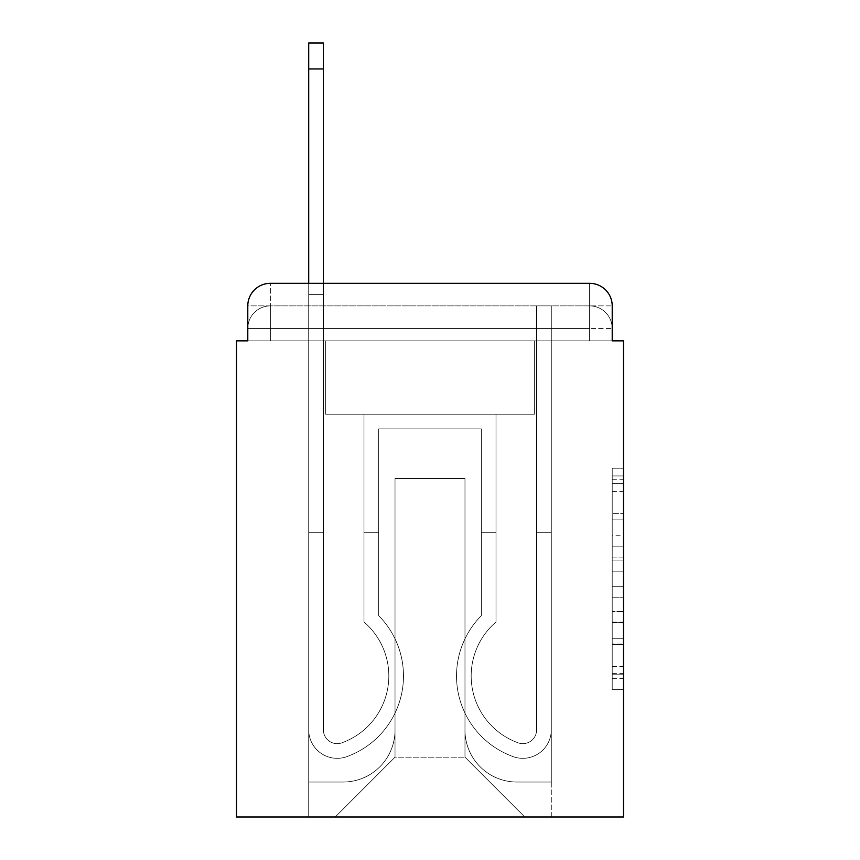 <?xml version="1.0" encoding="UTF-8"?>
<svg xmlns="http://www.w3.org/2000/svg" width="860" height="860" viewBox="0 0 860 860"><rect width="100%" height="100%" fill="white"/><g stroke="black" fill="none" stroke-linecap="round" stroke-linejoin="round"><path stroke-width="0.64" stroke-dasharray="4.3 3.22" d="M612.212 535.737L612.212 571.18L623.5 571.18L623.5 678.604L623.5 479.256L623.5 571.18L612.212 571.18L612.212 475.935L612.212 689.677L612.212 468.184L612.212 674.175L623.5 674.175L612.212 674.175L623.5 674.175L612.212 674.175L612.212 638.733L612.212 689.677L623.5 689.677L623.5 468.184L623.5 673.627L623.5 586.681L612.212 586.681L623.5 586.681L623.5 638.733L623.5 483.685L612.212 483.685L623.5 483.685L623.5 689.677L623.5 479.256L623.5 689.677L612.212 689.677L612.212 468.184L623.5 468.184L623.5 479.256L623.5 468.184L623.5 479.256L623.5 468.184L623.5 475.935L623.5 468.184L612.212 468.184L612.212 483.685L623.5 483.685L612.212 483.685L612.212 535.737L623.5 535.737M270.352 340.861L247.787 340.861L247.787 328.456L589.648 328.456L247.787 328.456L270.352 328.456L270.352 305.891L589.648 305.891L270.352 305.891L589.648 305.891L589.648 328.456L612.212 328.456L589.648 328.456L589.648 305.891L589.648 328.456L612.212 328.456L589.648 328.456L612.212 328.456L589.648 328.456L612.212 328.456L589.648 328.456L612.212 328.456L589.648 328.456L612.212 328.456L589.648 328.456L612.212 328.456L589.648 328.456L612.212 328.456L589.648 328.456L612.212 328.456L589.648 328.456L612.212 328.456L589.648 328.456L589.648 305.891L589.648 328.456L589.648 305.891L589.648 328.456L589.648 305.891L589.648 328.456L589.648 305.891L589.648 328.456L589.648 305.891L589.648 328.456L589.648 305.891L589.648 328.456L589.648 305.891L589.648 328.456L589.648 305.891L589.648 328.456L589.648 305.891L612.212 305.891L247.787 305.891A22.564 22.564 0 0 1 270.352 283.327A22.564 22.564 0 0 0 247.787 305.891L270.352 305.891A22.564 22.564 0 0 0 247.787 328.456L270.352 328.456L270.352 305.891A22.564 22.564 0 0 0 247.787 328.456L270.352 328.456L247.787 328.456L270.352 328.456L247.787 328.456L270.352 328.456L247.787 328.456L270.352 328.456L247.787 328.456L270.352 328.456L247.787 328.456L270.352 328.456L247.787 328.456L270.352 328.456L247.787 328.456L247.787 340.861L247.787 328.456L247.787 340.861L247.787 328.456L247.787 340.861L247.787 328.456L247.787 340.861L247.787 328.456L247.787 340.861L236.5 340.861L236.5 817L623.5 817L623.5 340.861L612.212 340.861L612.212 305.891A22.564 22.564 0 0 0 589.648 283.327L270.352 283.327A22.564 22.564 0 0 0 247.787 305.891L247.787 340.861L589.648 340.861L270.352 340.861L589.648 340.861L270.352 340.861L589.648 340.861L270.352 340.861L589.648 340.861L270.352 340.861L589.648 340.861L270.352 340.861L589.648 340.861L270.352 340.861L589.648 340.861L270.352 340.861L589.648 340.861L270.352 340.861L589.648 340.861L270.352 340.861L589.648 340.861L270.352 340.861L589.648 340.861L270.352 340.861L270.352 328.456L247.787 328.456L270.352 328.456L270.352 305.891A22.564 22.564 0 0 0 247.787 328.456A22.564 22.564 0 0 1 270.352 305.891A22.564 22.564 0 0 0 247.787 328.456A22.564 22.564 0 0 1 270.352 305.891A22.564 22.564 0 0 0 247.787 328.456A22.564 22.564 0 0 1 270.352 305.891A22.564 22.564 0 0 0 247.787 328.456A22.564 22.564 0 0 1 270.352 305.891L270.352 340.861L270.352 305.891L270.352 340.861L270.352 305.891L270.352 340.861L270.352 328.456L270.352 340.861L270.352 328.456L270.352 340.861L270.352 328.456L270.352 340.861L270.352 328.456L270.352 340.861L270.352 328.456L270.352 340.861L270.352 328.456L270.352 340.861L270.352 328.456L270.352 340.861L270.352 328.456L270.352 340.861L247.787 340.861L270.352 340.861M623.5 557.893L623.5 546.82L623.5 557.893L612.212 557.893L612.212 513.312L612.212 644.548L612.212 611.6L623.5 611.6L612.212 611.6L612.212 689.677L623.5 689.677L612.212 689.677L623.5 689.677L612.212 689.677L612.212 468.184L623.5 468.184L612.212 468.184L623.5 468.184L612.212 468.184L612.212 557.893L623.5 557.893M308.708 283.327L323.381 283.327L323.381 294.604L308.708 294.604L323.381 294.604L323.381 43L323.381 729.839A13.824 13.824 0 0 0 342.258 742.707L343.763 742.105A71.079 71.079 0 0 0 388.817 675.96A71.079 71.079 0 0 1 343.763 742.105A71.079 71.079 0 0 0 363.995 621.995A71.079 71.079 0 0 1 388.817 675.96A71.079 71.079 0 0 0 363.995 621.995L363.995 414.208L496.005 414.208L496.005 621.995A71.079 71.079 0 0 0 516.236 742.105L517.741 742.707A13.824 13.824 0 0 0 536.619 729.839A13.824 13.824 0 0 1 517.741 742.707L516.236 742.105A71.079 71.079 0 0 1 496.005 621.995A71.079 71.079 0 0 0 516.236 742.105L517.741 742.707A13.824 13.824 0 0 0 536.619 729.839L536.619 305.891L551.292 305.891L551.292 729.839A28.487 28.487 0 0 1 512.366 756.349L510.862 755.757A85.753 85.753 0 0 1 481.342 615.631A85.753 85.753 0 0 0 510.862 755.757L512.366 756.349L510.862 755.757A85.753 85.753 0 0 1 481.342 615.631L481.342 428.871L378.658 428.871L378.658 615.631A85.753 85.753 0 0 1 403.49 675.96A85.753 85.753 0 0 0 378.658 615.631A85.753 85.753 0 0 1 349.138 755.757L347.633 756.349A28.487 28.487 0 0 1 308.708 729.839L308.708 43L308.708 294.604L323.381 294.604L323.381 729.839A13.824 13.824 0 0 0 342.258 742.707A13.824 13.824 0 0 1 323.381 729.839A13.824 13.824 0 0 0 342.258 742.707L343.763 742.105A71.079 71.079 0 0 0 363.995 621.995L363.995 414.208L496.005 414.208L496.005 621.995A71.079 71.079 0 0 0 516.236 742.105L517.741 742.707A13.824 13.824 0 0 0 536.619 729.839L536.619 305.891L551.292 305.891L551.292 729.839A28.487 28.487 0 0 1 512.366 756.349L510.862 755.757A85.753 85.753 0 0 1 481.342 615.631L481.342 428.871L378.658 428.871L378.658 615.631A85.753 85.753 0 0 1 349.138 755.757A85.753 85.753 0 0 0 403.49 675.96A85.753 85.753 0 0 1 349.138 755.757L347.633 756.349A28.487 28.487 0 0 1 308.708 729.839L308.708 294.604L323.381 294.604L308.708 294.604L308.708 43L308.708 294.604L323.381 294.604L308.708 294.604L323.381 294.604L323.381 43L323.381 729.839A13.824 13.824 -96.6 0 0 342.258 742.707L343.763 742.105A71.079 71.079 -96.6 0 0 388.817 675.96A71.079 71.079 83.4 0 1 343.763 742.105A71.079 71.079 -96.6 0 0 363.995 621.995A71.079 71.079 83.4 0 1 388.817 675.96A71.079 71.079 -96.6 0 0 363.995 621.995L363.995 532.673L378.658 532.673L378.658 615.631L378.658 532.673L363.995 532.673L363.995 621.995L363.995 414.208L496.005 414.208L496.005 621.995A71.079 71.079 -96.6 0 0 516.236 742.105L517.741 742.707A13.824 13.824 -96.6 0 0 536.619 729.839A13.824 13.824 83.4 0 1 517.741 742.707L516.236 742.105A71.079 71.079 83.4 0 1 496.005 621.995A71.079 71.079 -96.6 0 0 516.236 742.105L517.741 742.707A13.824 13.824 -96.6 0 0 536.619 729.839L536.619 532.673L551.292 532.673L551.292 729.839A28.487 28.487 0 0 1 512.366 756.349A28.487 28.487 0 0 0 551.292 729.839A28.487 28.487 83.4 0 1 512.366 756.349L510.862 755.757A85.753 85.753 83.4 0 1 481.342 615.631A85.753 85.753 -96.6 0 0 510.862 755.757L512.366 756.349L510.862 755.757A85.753 85.753 83.4 0 1 481.342 615.631L481.342 532.673L496.005 532.673L481.342 532.673L481.342 615.631L481.342 428.871L378.658 428.871L378.658 615.631A85.753 85.753 83.4 0 1 403.49 675.96A85.753 85.753 -96.6 0 0 378.658 615.631A85.753 85.753 83.4 0 1 349.138 755.757L347.633 756.349A28.487 28.487 0 0 1 308.708 729.839A28.487 28.487 0 0 0 347.633 756.349A28.487 28.487 83.4 0 1 308.708 729.839L308.708 43L308.708 294.604L323.381 294.604L323.381 729.839A13.824 13.824 -96.6 0 0 342.258 742.707A13.824 13.824 83.4 0 1 323.381 729.839A13.824 13.824 -96.6 0 0 342.258 742.707L343.763 742.105A71.079 71.079 -96.6 0 0 363.995 621.995L363.995 414.208L496.005 414.208L496.005 621.995A71.079 71.079 -96.6 0 0 516.236 742.105L517.741 742.707A13.824 13.824 -96.6 0 0 536.619 729.839L536.619 305.891L551.292 305.891L551.292 729.839A28.487 28.487 83.4 0 1 512.366 756.349L510.862 755.757A85.753 85.753 83.4 0 1 481.342 615.631L481.342 428.871L378.658 428.871L378.658 615.631A85.753 85.753 83.4 0 1 349.138 755.757A85.753 85.753 -96.6 0 0 403.49 675.96A85.753 85.753 83.4 0 1 349.138 755.757L347.633 756.349A28.487 28.487 83.4 0 1 308.708 729.839L308.708 294.604L323.381 294.604L308.708 294.604L308.708 43L308.708 294.604L323.381 294.604L308.708 294.604L323.381 294.604L323.381 43L323.381 729.839L323.381 532.673L308.708 532.673L308.708 729.839A28.487 28.487 -96.6 0 0 347.633 756.349L349.138 755.757L347.633 756.349A28.487 28.487 83.4 0 1 308.708 729.839L308.708 43L308.708 294.604L323.381 294.604L323.381 729.839A13.824 13.824 -96.6 0 0 342.258 742.707L343.763 742.105A71.079 71.079 -96.6 0 0 388.817 675.96A71.079 71.079 83.4 0 1 343.763 742.105A71.079 71.079 -96.6 0 0 363.995 621.995A71.079 71.079 83.4 0 1 388.817 675.96A71.079 71.079 -96.6 0 0 363.995 621.995L363.995 532.673L378.658 532.673L378.658 615.631L378.658 532.673L363.995 532.673L363.995 621.995L363.995 414.208L496.005 414.208L496.005 621.995A71.079 71.079 -96.6 0 0 516.236 742.105L517.741 742.707A13.824 13.824 -96.6 0 0 536.619 729.839L536.619 305.891L551.292 305.891L551.292 729.839A28.487 28.487 83.4 0 1 512.366 756.349A28.487 28.487 -96.6 0 0 551.292 729.839A28.487 28.487 83.4 0 1 512.366 756.349L510.862 755.757A85.753 85.753 83.4 0 1 481.342 615.631A85.753 85.753 -96.6 0 0 510.862 755.757L512.366 756.349L510.862 755.757A85.753 85.753 83.4 0 1 481.342 615.631L481.342 532.673L496.005 532.673L481.342 532.673L481.342 615.631L481.342 428.871L378.658 428.871L378.658 615.631A85.753 85.753 83.4 0 1 403.49 675.96A85.753 85.753 -96.6 0 0 378.658 615.631A85.753 85.753 83.4 0 1 349.138 755.757L347.633 756.349A28.487 28.487 83.4 0 1 308.708 729.839L308.708 294.604L323.381 294.604L308.708 294.604L308.708 43L308.708 294.604L323.381 294.604L308.708 294.604L323.381 294.604L323.381 43L323.381 729.839A13.824 13.824 -96.6 0 0 342.258 742.707A13.824 13.824 83.4 0 1 323.381 729.839A13.824 13.824 -96.6 0 0 342.258 742.707L343.763 742.105A71.079 71.079 -96.6 0 0 363.995 621.995L363.995 414.208L496.005 414.208L496.005 621.995A71.079 71.079 -96.6 0 0 516.236 742.105A71.079 71.079 83.4 0 1 496.005 621.995A71.079 71.079 -96.6 0 0 516.236 742.105L517.741 742.707A13.824 13.824 -96.6 0 0 536.619 729.839A13.824 13.824 83.4 0 1 517.741 742.707A13.824 13.824 -96.6 0 0 536.619 729.839L536.619 305.891L551.292 305.891L551.292 729.839A28.487 28.487 83.4 0 1 512.366 756.349L510.862 755.757A85.753 85.753 83.4 0 1 481.342 615.631L481.342 428.871L378.658 428.871L378.658 615.631A85.753 85.753 83.4 0 1 349.138 755.757A85.753 85.753 -96.6 0 0 403.49 675.96A85.753 85.753 83.4 0 1 349.138 755.757L347.633 756.349A28.487 28.487 83.4 0 1 308.708 729.839A28.487 28.487 -96.6 0 0 347.633 756.349L349.138 755.757L347.633 756.349A28.487 28.487 83.4 0 1 308.708 729.839L308.708 43L308.708 294.604L323.381 294.604L323.381 729.839A13.824 13.824 -96.6 0 0 342.258 742.707L343.763 742.105A71.079 71.079 -96.6 0 0 388.817 675.96A71.079 71.079 83.4 0 1 343.763 742.105A71.079 71.079 -96.6 0 0 363.995 621.995A71.079 71.079 83.4 0 1 388.817 675.96A71.079 71.079 -96.6 0 0 363.995 621.995L363.995 532.673L378.658 532.673L378.658 615.631L378.658 532.673L363.995 532.673L363.995 621.995L363.995 414.208L496.005 414.208L496.005 621.995A71.079 71.079 -96.6 0 0 516.236 742.105L517.741 742.707A13.824 13.824 -96.6 0 0 536.619 729.839L536.619 305.891L551.292 305.891L551.292 729.839A28.487 28.487 83.4 0 1 512.366 756.349A28.487 28.487 -96.6 0 0 551.292 729.839A28.487 28.487 83.4 0 1 512.366 756.349L510.862 755.757A85.753 85.753 83.4 0 1 481.342 615.631A85.753 85.753 -96.6 0 0 510.862 755.757L512.366 756.349L510.862 755.757A85.753 85.753 83.4 0 1 481.342 615.631L481.342 532.673L496.005 532.673L481.342 532.673L481.342 615.631L481.342 428.871L378.658 428.871L378.658 615.631A85.753 85.753 83.4 0 1 403.49 675.96A85.753 85.753 -96.6 0 0 378.658 615.631A85.753 85.753 83.4 0 1 349.138 755.757L347.633 756.349A28.487 28.487 83.4 0 1 308.708 729.839L308.708 294.604L323.381 294.604L308.708 294.604L308.708 43L308.708 294.604L323.381 294.604L308.708 294.604L323.381 294.604L323.381 43L323.381 729.839A13.824 13.824 -96.6 0 0 342.258 742.707A13.824 13.824 83.4 0 1 323.381 729.839A13.824 13.824 -96.6 0 0 342.258 742.707L343.763 742.105A71.079 71.079 -96.6 0 0 363.995 621.995L363.995 414.208L496.005 414.208L496.005 621.995A71.079 71.079 -96.6 0 0 516.236 742.105A71.079 71.079 83.4 0 1 496.005 621.995A71.079 71.079 -96.6 0 0 516.236 742.105L517.741 742.707A13.824 13.824 -96.6 0 0 536.619 729.839A13.824 13.824 83.4 0 1 517.741 742.707A13.824 13.824 -96.6 0 0 536.619 729.839L536.619 532.673L551.292 532.673L551.292 729.839A28.487 28.487 83.4 0 1 512.366 756.349L510.862 755.757A85.753 85.753 83.4 0 1 481.342 615.631L481.342 428.871L378.658 428.871L378.658 615.631A85.753 85.753 83.4 0 1 349.138 755.757A85.753 85.753 -96.6 0 0 403.49 675.96A85.753 85.753 83.4 0 1 349.138 755.757L347.633 756.349A28.487 28.487 83.4 0 1 308.708 729.839A28.487 28.487 -96.6 0 0 347.633 756.349L349.138 755.757L347.633 756.349A28.487 28.487 83.4 0 1 308.708 729.839L308.708 43L308.708 294.604L323.381 294.604L323.381 729.839L323.381 532.673L308.708 532.673L308.708 729.839L308.708 294.604L323.381 294.604L308.708 294.604L308.708 43L308.708 294.604L323.381 294.604L308.708 294.604L323.381 294.604L323.381 43L323.381 729.839A13.824 13.824 -96.6 0 0 342.258 742.707L343.763 742.105A71.079 71.079 -96.6 0 0 388.817 675.96A71.079 71.079 83.4 0 1 343.763 742.105A71.079 71.079 -96.6 0 0 363.995 621.995A71.079 71.079 83.4 0 1 388.817 675.96A71.079 71.079 -96.6 0 0 363.995 621.995L363.995 532.673L378.658 532.673L378.658 615.631L378.658 532.673L363.995 532.673L363.995 621.995L363.995 414.208L496.005 414.208L496.005 621.995A71.079 71.079 -96.6 0 0 516.236 742.105L517.741 742.707A13.824 13.824 -96.6 0 0 536.619 729.839L536.619 305.891L551.292 305.891L551.292 729.839A28.487 28.487 83.4 0 1 512.366 756.349A28.487 28.487 -96.6 0 0 551.292 729.839A28.487 28.487 83.4 0 1 512.366 756.349L510.862 755.757A85.753 85.753 83.4 0 1 481.342 615.631A85.753 85.753 -96.6 0 0 510.862 755.757L512.366 756.349L510.862 755.757A85.753 85.753 83.4 0 1 481.342 615.631L481.342 532.673L496.005 532.673L481.342 532.673L481.342 615.631L481.342 428.871L378.658 428.871L378.658 615.631A85.753 85.753 83.4 0 1 403.49 675.96A85.753 85.753 -96.6 0 0 378.658 615.631A85.753 85.753 83.4 0 1 349.138 755.757L347.633 756.349A28.487 28.487 83.4 0 1 308.708 729.839A28.487 28.487 -96.6 0 0 347.633 756.349A28.487 28.487 83.4 0 1 308.708 729.839L308.708 283.327M612.212 340.861L612.212 328.456L612.212 340.861L612.212 328.456L612.212 340.861L612.212 328.456L612.212 340.861L612.212 328.456L612.212 340.861L612.212 328.456L612.212 340.861L589.648 340.861L612.212 340.861L589.648 340.861L612.212 340.861L589.648 340.861L612.212 340.861L589.648 340.861L612.212 340.861L589.648 340.861L612.212 340.861L589.648 340.861L612.212 340.861L589.648 340.861L612.212 340.861L589.648 340.861L612.212 340.861L589.648 340.861L612.212 340.861L589.648 340.861L612.212 340.861L589.648 340.861L612.212 340.861L612.212 305.891A22.564 22.564 0 0 0 589.648 283.327L270.352 283.327L270.352 305.891L270.352 283.327A22.564 22.564 0 0 0 247.787 305.891L247.787 340.861M464.981 730.118A51.901 51.901 0 0 0 516.881 782.019A51.901 51.901 0 0 1 464.981 730.118L464.981 478.515L464.981 730.118A51.901 51.901 0 0 0 516.881 782.019L551.292 782.019L516.881 782.019A51.901 51.901 0 0 1 464.981 730.118L464.981 478.515L395.019 478.515L464.981 478.515L464.981 730.118A51.901 51.901 0 0 0 516.881 782.019L551.292 782.019L516.881 782.019A51.901 51.901 0 0 1 464.981 730.118L464.981 478.515L395.019 478.515L395.019 730.118L395.019 478.515L464.981 478.515L464.981 730.118A51.901 51.901 0 0 0 516.881 782.019L551.292 782.019L516.881 782.019A51.901 51.901 0 0 1 464.981 730.118L464.981 478.515L395.019 478.515L395.019 730.118A51.901 51.901 0 0 1 343.118 782.019A51.901 51.901 0 0 0 395.019 730.118L395.019 478.515L464.981 478.515L464.981 730.118A51.901 51.901 0 0 0 516.881 782.019L551.292 782.019L516.881 782.019A51.901 51.901 0 0 1 464.981 730.118L464.981 478.515L395.019 478.515L395.019 730.118A51.901 51.901 0 0 1 343.118 782.019L308.708 782.019L343.118 782.019A51.901 51.901 0 0 0 395.019 730.118L395.019 478.515L464.981 478.515L464.981 730.118A51.901 51.901 0 0 0 516.881 782.019L551.292 782.019L516.881 782.019A51.901 51.901 0 0 1 464.981 730.118L464.981 478.515L395.019 478.515L395.019 730.118A51.901 51.901 0 0 1 343.118 782.019L308.708 782.019L343.118 782.019A51.901 51.901 0 0 0 395.019 730.118L395.019 478.515L464.981 478.515L464.981 730.118A51.901 51.901 0 0 0 516.881 782.019L551.292 782.019L516.881 782.019A51.901 51.901 0 0 1 464.981 730.118L464.981 478.515L395.019 478.515L395.019 730.118A51.901 51.901 0 0 1 343.118 782.019L308.708 782.019L343.118 782.019A51.901 51.901 0 0 0 395.019 730.118L395.019 478.515L464.981 478.515L464.981 730.118A51.901 51.901 0 0 0 516.881 782.019L551.292 782.019L516.881 782.019A51.901 51.901 0 0 1 464.981 730.118L464.981 478.515L395.019 478.515L395.019 730.118A51.901 51.901 0 0 1 343.118 782.019L308.708 782.019L343.118 782.019A51.901 51.901 0 0 0 395.019 730.118L395.019 478.515L464.981 478.515L464.981 730.118A51.901 51.901 0 0 0 516.881 782.019L551.292 782.019L516.881 782.019A51.901 51.901 0 0 1 464.981 730.118L464.981 478.515L395.019 478.515L395.019 730.118A51.901 51.901 0 0 1 343.118 782.019L308.708 782.019L343.118 782.019A51.901 51.901 0 0 0 395.019 730.118L395.019 478.515L464.981 478.515L464.981 730.118A51.901 51.901 0 0 0 516.881 782.019L551.292 782.019L516.881 782.019A51.901 51.901 0 0 1 464.981 730.118L464.981 478.515L395.019 478.515L395.019 730.118A51.901 51.901 0 0 1 343.118 782.019L308.708 782.019L343.118 782.019A51.901 51.901 0 0 0 395.019 730.118L395.019 478.515L464.981 478.515L464.981 730.118M308.708 340.861L308.708 782.019L343.118 782.019A51.901 51.901 0 0 0 395.019 730.118A51.901 51.901 0 0 1 343.118 782.019L308.708 782.019L308.708 340.861L325.639 340.861L325.639 414.208L534.361 414.208L325.639 414.208L534.361 414.208L325.639 414.208L534.361 414.208L325.639 414.208L534.361 414.208L325.639 414.208L534.361 414.208L325.639 414.208L534.361 414.208L325.639 414.208L534.361 414.208L325.639 414.208L534.361 414.208L325.639 414.208L534.361 414.208L325.639 414.208L534.361 414.208L325.639 414.208L534.361 414.208L325.639 414.208L325.639 340.861L308.708 340.861L308.708 782.019L308.708 340.861L325.639 340.861L325.639 414.208L325.639 340.861L308.708 340.861L308.708 782.019L308.708 340.861L325.639 340.861L325.639 414.208L325.639 340.861L308.708 340.861L308.708 782.019L308.708 340.861L325.639 340.861L325.639 414.208L325.639 340.861L308.708 340.861L308.708 782.019L308.708 340.861L325.639 340.861L325.639 414.208L325.639 340.861L308.708 340.861L308.708 782.019L308.708 340.861L325.639 340.861L325.639 414.208L325.639 340.861L308.708 340.861L308.708 782.019L308.708 340.861L325.639 340.861L325.639 414.208L325.639 340.861L308.708 340.861L308.708 782.019L308.708 340.861L325.639 340.861L325.639 414.208L325.639 340.861L308.708 340.861L308.708 782.019L308.708 340.861L325.639 340.861L325.639 414.208L325.639 340.861L308.708 340.861L308.708 782.019L343.118 782.019A51.901 51.901 0 0 0 395.019 730.118L395.019 478.515L395.019 730.118A51.901 51.901 0 0 1 343.118 782.019A51.901 51.901 0 0 0 395.019 730.118L395.019 478.515L464.981 478.515L395.019 478.515L395.019 730.118A51.901 51.901 0 0 1 343.118 782.019L308.708 782.019L308.708 340.861L325.639 340.861L325.639 414.208L325.639 340.861L308.708 340.861L308.708 817L335.228 817L308.708 817L308.708 340.861L325.639 340.861L325.639 414.208L325.639 340.861L308.708 340.861M534.361 340.861L534.361 414.208L534.361 340.861L551.292 340.861L551.292 782.019L516.881 782.019L551.292 782.019L551.292 340.861L534.361 340.861L534.361 414.208L534.361 340.861L551.292 340.861L551.292 782.019L551.292 340.861L534.361 340.861L534.361 414.208L534.361 340.861L551.292 340.861L551.292 782.019L551.292 340.861L534.361 340.861L534.361 414.208L534.361 340.861L551.292 340.861L551.292 782.019L551.292 340.861L534.361 340.861L534.361 414.208L534.361 340.861L551.292 340.861L551.292 782.019L551.292 340.861L534.361 340.861L534.361 414.208L534.361 340.861L551.292 340.861L551.292 782.019L551.292 340.861L534.361 340.861L534.361 414.208L534.361 340.861L551.292 340.861L551.292 782.019L551.292 340.861L534.361 340.861L534.361 414.208L534.361 340.861L551.292 340.861L551.292 782.019L551.292 340.861L534.361 340.861L534.361 414.208L534.361 340.861L551.292 340.861L551.292 782.019L551.292 340.861L534.361 340.861L534.361 414.208L534.361 340.861L551.292 340.861L551.292 782.019L551.292 340.861L534.361 340.861L534.361 414.208L534.361 340.861L551.292 340.861L551.292 817L335.228 817L551.292 817L551.292 340.861L534.361 340.861M464.981 478.515L464.981 757.198L464.981 478.515L395.019 478.515L395.019 757.198L464.981 757.198L395.019 757.198L395.019 478.515L395.019 757.198L335.228 817L395.019 757.198L335.228 817L395.019 757.198L395.019 478.515L464.981 478.515L464.981 757.198L524.772 817L464.981 757.198L524.772 817L464.981 757.198L464.981 478.515L395.019 478.515L464.981 478.515M589.648 283.327A22.564 22.564 0 0 1 612.212 305.891A22.564 22.564 0 0 0 589.648 283.327L589.648 340.861L589.648 283.327M612.212 571.18L623.5 571.18L612.212 571.18M612.212 475.935L612.212 468.184L612.212 475.935L623.5 475.935L612.212 475.935M612.212 644L612.212 597.764L612.212 644L623.5 644L612.212 644M612.212 597.764L612.212 586.681L623.5 586.681L612.212 586.681L612.212 597.764L623.5 597.764L612.212 597.764M612.212 513.312L612.212 483.685L612.212 513.312L623.5 513.312L612.212 513.312M612.212 468.184L623.5 468.184L612.212 468.184L612.212 479.256L612.212 468.184L623.5 468.184M612.212 689.677L623.5 689.677L612.212 689.677L612.212 678.604L612.212 689.677M308.708 532.673L323.381 532.673L323.381 729.839A13.824 13.824 -96.6 0 0 342.258 742.707A13.824 13.824 83.4 0 1 323.381 729.839A13.824 13.824 -96.6 0 0 342.258 742.707L343.763 742.105A71.079 71.079 -96.6 0 0 363.995 621.995L363.995 414.208L496.005 414.208L496.005 621.995A71.079 71.079 -96.6 0 0 516.236 742.105A71.079 71.079 83.4 0 1 496.005 621.995A71.079 71.079 -96.6 0 0 516.236 742.105L517.741 742.707A13.824 13.824 -96.6 0 0 536.619 729.839L536.619 305.891L551.292 305.891L551.292 729.839A28.487 28.487 83.4 0 1 512.366 756.349L510.862 755.757A85.753 85.753 83.4 0 1 481.342 615.631L481.342 428.871L378.658 428.871L378.658 615.631A85.753 85.753 83.4 0 1 349.138 755.757A85.753 85.753 -96.6 0 0 403.49 675.96A85.753 85.753 83.4 0 1 349.138 755.757L347.633 756.349A28.487 28.487 83.4 0 1 308.708 729.839L308.708 294.604L323.381 294.604L323.381 729.839L323.381 532.673L308.708 532.673L308.708 729.839A28.487 28.487 -96.6 0 0 347.633 756.349A28.487 28.487 83.4 0 1 308.708 729.839L308.708 294.604L323.381 294.604L308.708 294.604L308.708 729.839A28.487 28.487 -96.6 0 0 347.633 756.349A28.487 28.487 83.4 0 1 308.708 729.839L308.708 294.604L323.381 294.604L323.381 43L323.381 729.839A13.824 13.824 -96.6 0 0 342.258 742.707L343.763 742.105A71.079 71.079 -96.6 0 0 388.817 675.96A71.079 71.079 83.4 0 1 343.763 742.105A71.079 71.079 -96.6 0 0 363.995 621.995A71.079 71.079 83.4 0 1 388.817 675.96A71.079 71.079 -96.6 0 0 363.995 621.995L363.995 532.673L378.658 532.673L378.658 615.631L378.658 532.673L363.995 532.673L363.995 621.995L363.995 414.208L496.005 414.208L496.005 621.995A71.079 71.079 -96.6 0 0 516.236 742.105L517.741 742.707A13.824 13.824 -96.6 0 0 536.619 729.839A13.824 13.824 83.4 0 1 517.741 742.707A13.824 13.824 -96.6 0 0 536.619 729.839L536.619 305.891L551.292 305.891L551.292 729.839A28.487 28.487 83.4 0 1 512.366 756.349A28.487 28.487 -96.6 0 0 551.292 729.839A28.487 28.487 83.4 0 1 512.366 756.349L510.862 755.757A85.753 85.753 83.4 0 1 481.342 615.631A85.753 85.753 -96.6 0 0 510.862 755.757L512.366 756.349L510.862 755.757A85.753 85.753 83.4 0 1 481.342 615.631L481.342 532.673L496.005 532.673L481.342 532.673L481.342 615.631L481.342 428.871L378.658 428.871L378.658 615.631A85.753 85.753 83.4 0 1 403.49 675.96A85.753 85.753 -96.6 0 0 378.658 615.631A85.753 85.753 83.4 0 1 349.138 755.757L347.633 756.349L349.138 755.757A85.753 85.753 -96.6 0 0 403.49 675.96A85.753 85.753 83.4 0 1 349.138 755.757L347.633 756.349A28.487 28.487 83.4 0 1 308.708 729.839L308.708 294.604L323.381 294.604L323.381 729.839A13.824 13.824 -96.6 0 0 342.258 742.707A13.824 13.824 83.4 0 1 323.381 729.839A13.824 13.824 -96.6 0 0 342.258 742.707L343.763 742.105A71.079 71.079 -96.6 0 0 363.995 621.995L363.995 414.208L496.005 414.208L496.005 621.995A71.079 71.079 -96.6 0 0 516.236 742.105A71.079 71.079 83.4 0 1 496.005 621.995A71.079 71.079 -96.6 0 0 516.236 742.105L517.741 742.707A13.824 13.824 -96.6 0 0 536.619 729.839L536.619 305.891L551.292 305.891L551.292 729.839A28.487 28.487 83.4 0 1 512.366 756.349L510.862 755.757A85.753 85.753 83.4 0 1 481.342 615.631L481.342 428.871L378.658 428.871L378.658 615.631A85.753 85.753 83.4 0 1 349.138 755.757L347.633 756.349A28.487 28.487 83.4 0 1 308.708 729.839A28.487 28.487 -96.6 0 0 347.633 756.349A28.487 28.487 83.4 0 1 308.708 729.839L308.708 294.604L323.381 294.604L323.381 43L323.381 729.839A13.824 13.824 -96.6 0 0 342.258 742.707L343.763 742.105A71.079 71.079 -96.6 0 0 388.817 675.96A71.079 71.079 83.4 0 1 343.763 742.105A71.079 71.079 -96.6 0 0 363.995 621.995A71.079 71.079 83.4 0 1 388.817 675.96A71.079 71.079 -96.6 0 0 363.995 621.995L363.995 532.673L378.658 532.673L378.658 615.631L378.658 532.673L363.995 532.673L363.995 621.995L363.995 414.208L496.005 414.208L496.005 621.995A71.079 71.079 -96.6 0 0 516.236 742.105L517.741 742.707A13.824 13.824 -96.6 0 0 536.619 729.839A13.824 13.824 83.4 0 1 517.741 742.707A13.824 13.824 -96.6 0 0 536.619 729.839L536.619 532.673L551.292 532.673L536.619 532.673L536.619 729.839L536.619 305.891L551.292 305.891L551.292 729.839A28.487 28.487 83.4 0 1 512.366 756.349A28.487 28.487 -96.6 0 0 551.292 729.839A28.487 28.487 83.4 0 1 512.366 756.349L510.862 755.757A85.753 85.753 83.4 0 1 481.342 615.631A85.753 85.753 -96.6 0 0 510.862 755.757L512.366 756.349L510.862 755.757A85.753 85.753 83.4 0 1 481.342 615.631L481.342 532.673L496.005 532.673L481.342 532.673L481.342 615.631L481.342 428.871L378.658 428.871L378.658 615.631A85.753 85.753 83.4 0 1 403.49 675.96A85.753 85.753 -96.6 0 0 378.658 615.631A85.753 85.753 83.4 0 1 349.138 755.757L347.633 756.349L349.138 755.757A85.753 85.753 -96.6 0 0 403.49 675.96A85.753 85.753 83.4 0 1 349.138 755.757L347.633 756.349A28.487 28.487 83.4 0 1 308.708 729.839L308.708 294.604L323.381 294.604L323.381 729.839A13.824 13.824 -96.6 0 0 342.258 742.707A13.824 13.824 83.4 0 1 323.381 729.839A13.824 13.824 -96.6 0 0 342.258 742.707L343.763 742.105A71.079 71.079 -96.6 0 0 363.995 621.995L363.995 414.208L496.005 414.208L496.005 621.995A71.079 71.079 -96.6 0 0 516.236 742.105A71.079 71.079 83.4 0 1 496.005 621.995A71.079 71.079 -96.6 0 0 516.236 742.105L517.741 742.707A13.824 13.824 -96.6 0 0 536.619 729.839L536.619 305.891L551.292 305.891L551.292 729.839A28.487 28.487 83.4 0 1 512.366 756.349L510.862 755.757A85.753 85.753 83.4 0 1 481.342 615.631L481.342 428.871L378.658 428.871L378.658 615.631A85.753 85.753 83.4 0 1 349.138 755.757L347.633 756.349A28.487 28.487 83.4 0 1 308.708 729.839A28.487 28.487 -96.6 0 0 347.633 756.349A28.487 28.487 83.4 0 1 308.708 729.839L308.708 294.604L323.381 294.604L323.381 43L323.381 729.839L323.381 532.673L308.708 532.673L308.708 294.604L323.381 294.604L323.381 729.839A13.824 13.824 -96.6 0 0 342.258 742.707L343.763 742.105A71.079 71.079 -96.6 0 0 388.817 675.96A71.079 71.079 83.4 0 1 343.763 742.105A71.079 71.079 -96.6 0 0 363.995 621.995A71.079 71.079 83.4 0 1 388.817 675.96A71.079 71.079 -96.6 0 0 363.995 621.995L363.995 532.673L378.658 532.673L378.658 615.631L378.658 532.673L363.995 532.673L363.995 621.995L363.995 414.208L496.005 414.208L496.005 621.995A71.079 71.079 -96.6 0 0 516.236 742.105L517.741 742.707A13.824 13.824 -96.6 0 0 536.619 729.839A13.824 13.824 83.4 0 1 517.741 742.707A13.824 13.824 -96.6 0 0 536.619 729.839L536.619 532.673L551.292 532.673L551.292 729.839A28.487 28.487 83.4 0 1 512.366 756.349A28.487 28.487 -96.6 0 0 551.292 729.839A28.487 28.487 83.4 0 1 512.366 756.349L510.862 755.757A85.753 85.753 83.4 0 1 481.342 615.631A85.753 85.753 -96.6 0 0 510.862 755.757L512.366 756.349L510.862 755.757A85.753 85.753 83.4 0 1 481.342 615.631L481.342 532.673L496.005 532.673L481.342 532.673L481.342 615.631L481.342 428.871L378.658 428.871L378.658 615.631A85.753 85.753 83.4 0 1 403.49 675.96A85.753 85.753 -96.6 0 0 378.658 615.631A85.753 85.753 83.4 0 1 349.138 755.757L347.633 756.349L349.138 755.757A85.753 85.753 -96.6 0 0 403.49 675.96A85.753 85.753 83.4 0 1 349.138 755.757L347.633 756.349A28.487 28.487 83.4 0 1 308.708 729.839A28.487 28.487 -96.6 0 0 347.633 756.349A28.487 28.487 83.4 0 1 308.708 729.839L308.708 294.604L323.381 294.604L323.381 43L323.381 729.839A13.824 13.824 -96.6 0 0 342.258 742.707A13.824 13.824 83.4 0 1 323.381 729.839A13.824 13.824 -96.6 0 0 342.258 742.707L343.763 742.105A71.079 71.079 -96.6 0 0 363.995 621.995L363.995 414.208L496.005 414.208L496.005 621.995A71.079 71.079 -96.6 0 0 516.236 742.105A71.079 71.079 83.4 0 1 496.005 621.995A71.079 71.079 -96.6 0 0 516.236 742.105L517.741 742.707A13.824 13.824 -96.6 0 0 536.619 729.839L536.619 305.891L551.292 305.891L551.292 729.839A28.487 28.487 83.4 0 1 512.366 756.349L510.862 755.757A85.753 85.753 83.4 0 1 481.342 615.631L481.342 428.871L378.658 428.871L378.658 615.631A85.753 85.753 83.4 0 1 349.138 755.757L347.633 756.349A28.487 28.487 83.4 0 1 308.708 729.839L308.708 294.604L323.381 294.604L323.381 729.839A13.824 13.824 -96.6 0 0 342.258 742.707L343.763 742.105A71.079 71.079 -96.6 0 0 388.817 675.96A71.079 71.079 83.4 0 1 343.763 742.105A71.079 71.079 -96.6 0 0 363.995 621.995A71.079 71.079 83.4 0 1 388.817 675.96A71.079 71.079 -96.6 0 0 363.995 621.995L363.995 532.673L378.658 532.673L378.658 615.631L378.658 532.673L363.995 532.673L363.995 621.995L363.995 414.208L496.005 414.208L496.005 621.995A71.079 71.079 -96.6 0 0 516.236 742.105L517.741 742.707A13.824 13.824 -96.6 0 0 536.619 729.839L536.619 305.891L551.292 305.891L551.292 729.839A28.487 28.487 83.4 0 1 512.366 756.349A28.487 28.487 -96.6 0 0 551.292 729.839A28.487 28.487 83.4 0 1 512.366 756.349L510.862 755.757A85.753 85.753 83.4 0 1 481.342 615.631A85.753 85.753 -96.6 0 0 510.862 755.757L512.366 756.349L510.862 755.757A85.753 85.753 83.4 0 1 481.342 615.631L481.342 532.673L496.005 532.673L481.342 532.673L481.342 615.631L481.342 428.871L378.658 428.871L378.658 615.631A85.753 85.753 83.4 0 1 403.49 675.96A85.753 85.753 -96.6 0 0 378.658 615.631A85.753 85.753 83.4 0 1 349.138 755.757L347.633 756.349L349.138 755.757A85.753 85.753 -96.6 0 0 403.49 675.96A85.753 85.753 83.4 0 1 349.138 755.757L347.633 756.349A28.487 28.487 83.4 0 1 308.708 729.839A28.487 28.487 -96.6 0 0 347.633 756.349A28.487 28.487 83.4 0 1 308.708 729.839L308.708 532.673L323.381 532.673L308.708 532.673L308.708 729.839L308.708 532.673L323.381 532.673L323.381 729.839A13.824 13.824 -96.6 0 0 342.258 742.707A13.824 13.824 83.4 0 1 323.381 729.839A13.824 13.824 -96.6 0 0 342.258 742.707L343.763 742.105A71.079 71.079 -96.6 0 0 363.995 621.995L363.995 414.208L496.005 414.208L496.005 621.995A71.079 71.079 -96.6 0 0 516.236 742.105A71.079 71.079 83.4 0 1 496.005 621.995A71.079 71.079 -96.6 0 0 516.236 742.105L517.741 742.707A13.824 13.824 -96.6 0 0 536.619 729.839A13.824 13.824 83.4 0 1 517.741 742.707L516.236 742.105L517.741 742.707A13.824 13.824 -96.6 0 0 536.619 729.839L536.619 305.891L551.292 305.891L551.292 729.839A28.487 28.487 83.4 0 1 512.366 756.349L510.862 755.757A85.753 85.753 83.4 0 1 481.342 615.631L481.342 428.871L378.658 428.871L378.658 615.631A85.753 85.753 83.4 0 1 349.138 755.757L347.633 756.349A28.487 28.487 83.4 0 1 308.708 729.839L308.708 532.673L323.381 532.673L308.708 532.673L308.708 729.839L308.708 532.673L323.381 532.673L323.381 729.839L323.381 532.673L308.708 532.673L308.708 729.839L308.708 532.673L323.381 532.673L323.381 729.839A13.824 13.824 -96.6 0 0 342.258 742.707L343.763 742.105A71.079 71.079 -96.6 0 0 388.817 675.96A71.079 71.079 83.4 0 1 343.763 742.105A71.079 71.079 -96.6 0 0 363.995 621.995A71.079 71.079 83.4 0 1 388.817 675.96A71.079 71.079 -96.6 0 0 363.995 621.995L363.995 532.673L378.658 532.673L378.658 615.631L378.658 532.673L363.995 532.673L363.995 621.995L363.995 414.208L496.005 414.208L496.005 621.995A71.079 71.079 -96.6 0 0 516.236 742.105L517.741 742.707A13.824 13.824 -96.6 0 0 536.619 729.839L536.619 305.891L551.292 305.891L551.292 729.839A28.487 28.487 83.4 0 1 512.366 756.349A28.487 28.487 -96.6 0 0 551.292 729.839A28.487 28.487 83.4 0 1 512.366 756.349L510.862 755.757A85.753 85.753 83.4 0 1 481.342 615.631A85.753 85.753 -96.6 0 0 510.862 755.757L512.366 756.349L510.862 755.757A85.753 85.753 83.4 0 1 481.342 615.631L481.342 532.673L496.005 532.673L481.342 532.673L481.342 615.631L481.342 428.871L378.658 428.871L378.658 615.631A85.753 85.753 83.4 0 1 403.49 675.96A85.753 85.753 -96.6 0 0 378.658 615.631A85.753 85.753 83.4 0 1 349.138 755.757L347.633 756.349L349.138 755.757A85.753 85.753 -96.6 0 0 403.49 675.96A85.753 85.753 83.4 0 1 349.138 755.757L347.633 756.349A28.487 28.487 83.4 0 1 308.708 729.839L308.708 532.673L308.708 729.839L308.708 532.673L323.381 532.673L308.708 532.673L308.708 729.839L308.708 532.673L323.381 532.673L323.381 729.839A13.824 13.824 -96.6 0 0 342.258 742.707A13.824 13.824 83.4 0 1 323.381 729.839A13.824 13.824 -96.6 0 0 342.258 742.707L343.763 742.105A71.079 71.079 -96.6 0 0 363.995 621.995L363.995 414.208L496.005 414.208L496.005 621.995A71.079 71.079 -96.6 0 0 516.236 742.105A71.079 71.079 83.4 0 1 496.005 621.995A71.079 71.079 -96.6 0 0 516.236 742.105L517.741 742.707A13.824 13.824 -96.6 0 0 536.619 729.839A13.824 13.824 83.4 0 1 517.741 742.707L516.236 742.105L517.741 742.707A13.824 13.824 -96.6 0 0 536.619 729.839L536.619 532.673L551.292 532.673L551.292 729.839A28.487 28.487 83.4 0 1 512.366 756.349L510.862 755.757A85.753 85.753 83.4 0 1 481.342 615.631L481.342 428.871L378.658 428.871L378.658 615.631A85.753 85.753 83.4 0 1 349.138 755.757L347.633 756.349A28.487 28.487 83.4 0 1 308.708 729.839L308.708 532.673L323.381 532.673L308.708 532.673L308.708 729.839L308.708 532.673L323.381 532.673L323.381 729.839L323.381 532.673L308.708 532.673L308.708 729.839A28.487 28.487 83.4 0 0 347.633 756.349L349.138 755.757L347.633 756.349A28.487 28.487 83.4 0 1 308.708 729.839L308.708 532.673L323.381 532.673L323.381 729.839A13.824 13.824 -96.6 0 0 342.258 742.707L343.763 742.105A71.079 71.079 -96.6 0 0 388.817 675.96A71.079 71.079 83.4 0 1 343.763 742.105A71.079 71.079 -96.6 0 0 363.995 621.995A71.079 71.079 83.4 0 1 388.817 675.96A71.079 71.079 -96.6 0 0 363.995 621.995L363.995 532.673L378.658 532.673L378.658 615.631L378.658 532.673L363.995 532.673L363.995 621.995L363.995 414.208L496.005 414.208L496.005 621.995A71.079 71.079 -96.6 0 0 516.236 742.105L517.741 742.707A13.824 13.824 -96.6 0 0 536.619 729.839L536.619 305.891L551.292 305.891L551.292 729.839A28.487 28.487 83.4 0 1 512.366 756.349A28.487 28.487 -96.6 0 0 551.292 729.839A28.487 28.487 83.4 0 1 512.366 756.349L510.862 755.757A85.753 85.753 83.4 0 1 481.342 615.631A85.753 85.753 -96.6 0 0 510.862 755.757L512.366 756.349L510.862 755.757A85.753 85.753 83.4 0 1 481.342 615.631L481.342 532.673L496.005 532.673L481.342 532.673L481.342 615.631L481.342 428.871L378.658 428.871L378.658 615.631A85.753 85.753 83.4 0 1 403.49 675.96A85.753 85.753 -96.6 0 0 378.658 615.631A85.753 85.753 83.4 0 1 349.138 755.757A85.753 85.753 -96.6 0 0 403.49 675.96A85.753 85.753 83.4 0 1 349.138 755.757L347.633 756.349L349.138 755.757A85.753 85.753 83.4 0 0 378.658 615.631L378.658 428.871L481.342 428.871L481.342 615.631A85.753 85.753 83.4 0 0 510.862 755.757L512.366 756.349A28.487 28.487 -96.6 0 0 551.292 729.839A28.487 28.487 83.4 0 1 512.366 756.349A28.487 28.487 83.4 0 0 551.292 729.839L551.292 532.673L536.619 532.673L536.619 729.839L536.619 305.891L551.292 305.891L551.292 729.839L551.292 532.673L536.619 532.673L551.292 532.673L551.292 729.839L551.292 532.673L536.619 532.673L536.619 729.839A13.824 13.824 83.4 0 1 517.741 742.707A13.824 13.824 -96.6 0 0 536.619 729.839L536.619 532.673L551.292 532.673L551.292 729.839L551.292 532.673L536.619 532.673L536.619 305.891L551.292 305.891L551.292 729.839L551.292 532.673L551.292 729.839L551.292 532.673L536.619 532.673L551.292 532.673L551.292 729.839L551.292 532.673L536.619 532.673L536.619 729.839L536.619 305.891L551.292 305.891L551.292 729.839L551.292 532.673L536.619 532.673L551.292 532.673L551.292 729.839L551.292 532.673L536.619 532.673L536.619 729.839A13.824 13.824 83.4 0 1 517.741 742.707L516.236 742.105A71.079 71.079 83.4 0 1 496.005 621.995A71.079 71.079 -96.6 0 0 516.236 742.105L517.741 742.707A13.824 13.824 -96.6 0 0 536.619 729.839L536.619 532.673L551.292 532.673L551.292 729.839L551.292 532.673L536.619 532.673L536.619 305.891L551.292 305.891L551.292 729.839L551.292 305.891L536.619 305.891L536.619 729.839A13.824 13.824 -96.6 0 1 517.741 742.707L516.236 742.105A71.079 71.079 -96.6 0 1 496.005 621.995L496.005 414.208L363.995 414.208L363.995 621.995A71.079 71.079 -96.6 0 1 343.763 742.105L342.258 742.707A13.824 13.824 83.4 0 1 323.381 729.839A13.824 13.824 -96.6 0 0 342.258 742.707L343.763 742.105L342.258 742.707A13.824 13.824 -96.6 0 1 323.381 729.839L323.381 532.673L308.708 532.673M323.381 68.95L323.381 43L308.708 43L308.708 294.604L323.381 294.604L323.381 729.839L323.381 68.95L308.708 68.95M378.658 532.673L363.995 532.673L378.658 532.673M536.619 532.673L551.292 532.673L536.619 532.673M481.342 532.673L496.005 532.673L481.342 532.673M589.648 340.861L589.648 328.456L589.648 340.861M612.212 638.733L623.5 638.733L612.212 638.733M612.212 622.124L623.5 622.124M612.212 519.128L623.5 519.128L612.212 519.128M612.212 479.256L623.5 479.256M612.212 678.604L623.5 678.604M612.212 666.425L623.5 666.425M612.212 491.447L623.5 491.447M612.212 560.107L623.5 560.107L612.212 560.107M612.212 622.683L623.5 622.683L612.212 622.683M612.212 644.548L623.5 644.548L612.212 644.548M612.212 546.82L623.5 546.82L612.212 546.82M612.212 328.456A22.564 22.564 0 0 0 589.648 305.891A22.564 22.564 0 0 1 612.212 328.456A22.564 22.564 0 0 0 589.648 305.891A22.564 22.564 0 0 1 612.212 328.456A22.564 22.564 0 0 0 589.648 305.891A22.564 22.564 0 0 1 612.212 328.456A22.564 22.564 0 0 0 589.648 305.891A22.564 22.564 0 0 1 612.212 328.456A22.564 22.564 0 0 0 589.648 305.891A22.564 22.564 0 0 1 612.212 328.456M612.212 673.627L623.5 673.627M612.212 674.175L623.5 674.175M612.212 483.685L623.5 483.685M323.381 43L308.708 43L323.381 43"/><path stroke-width="1.29" d="M247.787 305.891L247.787 340.861L247.787 305.891A22.564 22.564 0 0 1 270.352 283.327L308.708 283.327L308.708 43L323.381 43L323.381 68.95L308.708 68.95M612.212 340.861L612.212 305.891L612.212 340.861L623.5 340.861L623.5 817L236.5 817L236.5 340.861L247.787 340.861M612.212 305.891A22.564 22.564 0 0 0 589.648 283.327L270.352 283.327M323.381 68.95L323.381 283.327L589.648 283.327M323.381 43L308.708 43"/></g></svg>
